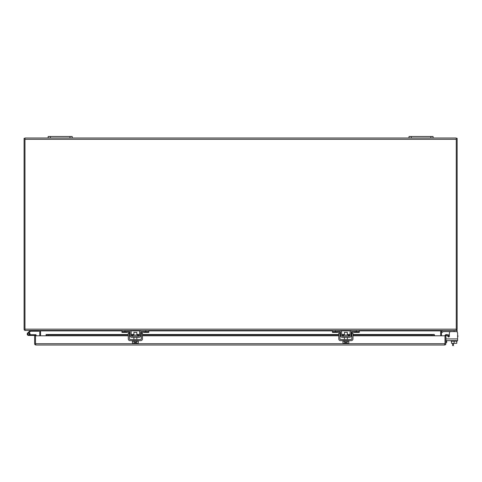 <?xml version="1.0" encoding="UTF-8"?>
<svg xmlns="http://www.w3.org/2000/svg" width="482" height="482" viewBox="0 0 482 482"><rect width="100%" height="100%" fill="white"/><g stroke="black" fill="none" stroke-linecap="round" stroke-linejoin="round"><path stroke-width="0.72" d="M27.227 334.05A1.41 1.41 0 0 1 27.685 333.008A1.41 1.41 0 0 0 28.637 335.46A1.41 1.41 0 0 0 30.041 334.05L29.384 334.05M27.685 333.008L30.179 330.519M38.897 330.519L38.897 331.212L30.541 331.212L28.45 333.297M29.047 332.707A1.41 1.41 0 0 1 30.041 334.05M29.878 334.713L35.939 334.713L36.234 335.791M30.035 334.713L30.035 335.46L35.493 335.46L35.493 343.72L35.493 335.791L128.284 335.791M30.035 335.46L28.637 335.46L30.035 335.46M29.384 334.201L29.384 333.899A0.603 0.603 0 0 0 28.787 333.297L28.486 333.297A0.603 0.603 0 0 0 27.884 333.899L27.884 334.201A0.603 0.603 0 0 0 28.486 334.803L28.787 334.803A0.603 0.603 0 0 0 29.384 334.201M447.326 335.532L448.031 336.623A0.723 0.723 0 0 0 449.272 336.569L447.995 336.569M457.9 336.569L457.9 335.731L457.611 336.569M449.357 335.731L449.357 333.11L449.357 335.731L449.357 333.11L449.357 335.731L447.977 335.731A2.103 2.103 0 0 0 447.489 335.785M445.94 337.286L445.94 335.84L445.94 337.286A2.103 2.103 0 0 0 445.868 337.834M445.868 340.985L446.712 340.985L446.712 340.635M446.712 340.985L446.712 342.491L445.868 342.491M35.927 344.154L35.493 343.72L35.493 344.943L35.927 345.022L35.493 344.943A1.301 1.301 0 0 1 34.626 343.72L34.626 335.46M35.493 344.943L35.493 343.72L445.007 343.72L445.007 344.943L444.573 345.022L445.007 344.943L445.007 335.791L445.007 343.72L444.573 344.154M445.007 344.943A1.301 1.301 0 0 0 445.868 343.72L445.868 335.791L434.481 335.791L434.481 334.797L434.053 334.514L434.481 334.797M128.284 335.731L48.519 335.731L46.447 335.37L46.447 334.514L46.019 334.797L46.019 335.46L46.447 334.514L48.519 334.876L128.284 334.876M445.007 335.791A1.301 1.301 0 0 1 445.47 334.797L446.531 334.514L448.573 334.876L448.423 335.731L446.025 335.46A0.434 0.434 0 0 0 445.868 335.791M35.927 345.022L444.573 345.022M46.019 335.46L46.447 335.37L46.019 335.791M431.974 334.876L431.974 335.731L434.481 335.46L434.053 335.37L434.053 334.514L431.974 334.876L352.957 334.876M129.429 334.876L130.062 334.876M131.206 334.876L133.9 334.876M136.834 334.876L139.533 334.876M140.672 334.876L141.304 334.876M142.449 334.876L338.792 334.876M339.937 334.876L340.569 334.876M341.714 334.876L344.407 334.876M347.341 334.876L350.034 334.876M351.179 334.876L351.812 334.876M445.47 334.797L446.025 335.46M446.531 334.514L446.38 335.37M48.519 335.731L48.519 334.876M431.974 335.731L352.957 335.731M351.812 335.731L351.161 335.731M350.016 335.731L348.221 335.731M343.527 335.731L341.732 335.731M340.587 335.731L339.937 335.731M338.792 335.731L142.449 335.731M141.304 335.731L140.66 335.731M139.509 335.731L137.713 335.731M133.02 335.731L131.225 335.731M130.08 335.731L129.429 335.731M456.273 138.376L457.141 138.376L457.141 329.164A1.301 1.301 0 0 1 456.936 329.869L456.273 329.441M441.693 330.519A0.434 0.434 0 0 0 441.47 330.899L441.47 335.791M456.936 329.869A1.301 1.301 0 0 1 456.273 330.393M456.273 138.003L433.083 138.003L433.083 136.496L409.025 136.496L409.025 138.003L72.216 138.003L72.216 136.496L48.158 136.496L48.158 138.003L24.968 138.003L24.968 330.465L456.273 330.465L456.273 138.003M40.554 335.791L40.554 330.519L24.968 330.465M442.904 330.519A1.723 1.723 0 0 0 442.115 330.971L441.506 331.574L442.115 330.971L441.506 331.574L442.115 330.971L441.506 331.574L442.313 332.381L442.922 331.779A0.578 0.578 0 0 1 443.332 331.61L457.141 331.61L457.141 330.465L440.687 330.519L440.687 335.791M48.158 138.003L50.411 138.003L50.411 136.496M69.962 136.496L69.962 138.003L50.411 138.003M69.962 138.003L72.216 138.003M53.327 138.003L51.996 138.003M453.448 343.353L453.448 345.504L452.586 345.504L452.586 343.353M24.968 138.376L24.1 138.376L24.1 329.164A1.301 1.301 0 0 0 24.305 329.869L24.968 329.441M24.968 330.393A1.301 1.301 0 0 1 24.305 329.869M39.548 330.519A0.434 0.434 0 0 1 39.771 330.899L39.771 335.791M409.025 138.003L411.285 138.003L411.285 136.496M430.83 136.496L430.83 138.003L411.285 138.003M430.83 138.003L433.083 138.003M414.195 138.003L412.863 138.003M451.55 341.178L451.55 343.353L454.134 343.353L454.134 341.178M456.719 341.178L456.719 343.353L454.134 343.353M457.141 340.635L457.141 341.178L451.128 341.178L451.128 340.635M136.834 335.062L136.834 332.369L133.9 332.369L133.9 335.062M136.677 341.178L136.677 343.353L138.268 343.353L138.268 341.178M132.472 341.178L132.472 343.353L134.056 343.353L134.056 341.178M136.677 343.353L135.779 343.353L135.779 342.214L134.96 342.214L134.96 343.353L134.056 343.353M132.363 340.635L132.363 341.178L138.376 341.178L138.376 340.635M347.341 335.062L347.341 332.369L344.407 332.369L344.407 335.062M347.185 341.178L347.185 343.353L348.775 343.353L348.775 341.178M342.973 341.178L342.973 343.353L344.564 343.353L344.564 341.178M347.185 343.353L346.281 343.353L346.281 342.214L345.467 342.214L345.467 343.353L344.564 343.353M342.865 340.635L342.865 341.178L348.884 341.178L348.884 340.635M449.272 336.569A0.723 0.723 0 0 1 448.031 336.623A0.723 0.723 0 0 0 449.272 336.569A0.723 0.723 0 0 1 448.634 336.954A0.723 0.723 0 0 0 449.357 336.231L449.357 333.11A1.506 1.506 0 0 1 450.863 331.61M442.922 331.779A0.578 0.578 0 0 1 443.332 331.61A0.578 0.578 0 0 0 442.922 331.779A0.578 0.578 0 0 1 443.332 331.61A0.578 0.578 0 0 0 442.922 331.779A0.578 0.578 0 0 1 443.332 331.61A0.578 0.578 0 0 0 442.922 331.779A0.578 0.578 0 0 1 443.332 331.61M448.634 336.954A0.723 0.723 0 0 1 448.031 336.623A0.723 0.723 0 0 0 449.357 336.231A0.723 0.723 0 0 1 448.031 336.623A0.723 0.723 0 0 0 449.357 336.231L449.357 333.11M445.94 335.84L445.94 340.635L457.611 340.635L457.611 338.918L445.94 338.918L445.94 335.84A0.723 0.723 0 0 1 446.073 335.424M456.111 331.61A1.506 1.506 0 0 1 457.611 333.11L457.611 338.918M457.141 331.61L457.141 332.02M137.713 336.201L137.713 335.062L133.02 335.062L133.02 336.201M130.013 332.176L129.435 331.61A0.578 0.578 0 0 1 130.013 332.176L130.218 336.309M130.218 330.652L121.952 330.465L121.952 331.61L129.435 331.61M127.206 331.61L127.206 332.381L121.952 332.381L121.952 331.61M140.521 330.652L141.298 330.465A1.723 1.723 0 0 0 139.575 332.158L139.515 335.635A0.578 0.578 0 0 1 138.943 336.201L131.797 336.201A0.578 0.578 0 0 1 131.218 335.635L131.158 332.158A1.723 1.723 0 0 0 129.435 330.465M140.521 336.309L140.72 332.176L141.298 331.61L148.781 331.61L148.781 330.465L145.775 330.465L145.775 331.61M130.074 335.653A1.723 1.723 0 0 0 131.797 337.346L138.943 337.346A1.723 1.723 0 0 0 140.66 335.653M141.298 330.465L145.775 330.465M148.781 331.61L148.781 332.381L143.528 332.381L143.528 331.61M140.72 332.176A0.578 0.578 0 0 1 141.298 331.61M141.304 331.61L141.304 338.918A0.578 0.578 0 0 1 140.732 339.491L130.007 339.491A0.578 0.578 0 0 1 129.429 338.918L129.429 331.61M142.449 331.61L142.449 338.918A1.723 1.723 0 0 1 140.732 340.635L130.007 340.635A1.723 1.723 0 0 1 128.284 338.918L128.284 331.61M351.029 336.309L351.227 332.176L351.806 331.61L351.812 338.918A0.578 0.578 0 0 1 351.233 339.491L340.515 339.491A0.578 0.578 0 0 1 339.937 338.918L339.937 331.61A0.578 0.578 0 0 1 340.521 332.176L339.943 331.61L332.459 331.61L332.459 330.465L335.466 330.465L335.466 331.61M352.957 331.61L352.957 338.918A1.723 1.723 0 0 1 351.233 340.635L340.515 340.635A1.723 1.723 0 0 1 338.792 338.918L338.792 331.61M348.221 336.201L348.221 335.062L343.527 335.062L343.527 336.201M340.521 332.176L340.72 336.309M340.72 330.652L335.466 330.465M337.713 331.61L337.713 332.381L332.459 332.381L332.459 331.61M351.029 330.652L351.806 330.465A1.723 1.723 0 0 0 350.083 332.158L350.022 335.635A0.578 0.578 0 0 1 349.444 336.201L342.304 336.201A0.578 0.578 0 0 1 341.726 335.635L341.666 332.158A1.723 1.723 0 0 0 339.943 330.465M340.581 335.653A1.723 1.723 0 0 0 342.304 337.346L349.444 337.346A1.723 1.723 0 0 0 351.167 335.653M351.806 330.465L359.289 330.465L359.289 332.381L354.035 332.381L354.035 331.61M351.227 332.176A0.578 0.578 0 0 1 351.806 331.61L359.289 331.61M46.447 334.514L128.284 334.514L46.356 334.496M129.429 334.514L130.056 334.514L129.429 334.496M131.2 334.514L133.9 334.514L131.2 334.496M136.834 334.514L139.539 334.514L136.834 334.496M140.678 334.514L141.304 334.514L140.678 334.496M142.449 334.514L338.792 334.514L142.449 334.496M339.937 334.514L340.563 334.514L339.937 334.496M341.708 334.514L344.407 334.514L341.708 334.496M347.341 334.514L350.046 334.514L347.341 334.496M351.185 334.514L351.812 334.514L351.185 334.496M434.137 334.496L352.957 334.496L434.053 334.514M129.429 335.791L130.086 335.791M131.243 335.791L133.02 335.791M137.713 335.791L139.491 335.791M140.654 335.791L141.304 335.791M142.449 335.791L338.792 335.791M339.937 335.791L340.587 335.791M341.75 335.791L343.527 335.791M348.221 335.791L349.998 335.791M351.161 335.791L351.812 335.791M352.957 335.791L434.481 335.791M24.968 139.304L456.273 139.304M456.273 329.164L24.968 329.164M440.687 330.899L359.289 330.899M350.661 330.899L341.087 330.899M332.459 330.899L148.781 330.899M140.16 330.899L130.58 330.899M121.952 330.899L40.554 330.899M454.134 330.519L454.134 331.61M127.206 331.779L121.952 331.779M124.959 330.465L124.959 331.61M143.528 331.779L148.781 331.779M129.429 333.11L128.284 333.11M142.449 333.11L141.304 333.11M339.937 333.11L338.792 333.11M352.957 333.11L351.812 333.11M337.713 331.779L332.459 331.779M354.035 331.779L359.289 331.779M356.282 330.465L356.282 331.61M133.9 339.491L133.9 337.346M136.834 339.491L136.834 337.346M344.407 339.491L344.407 337.346M347.341 339.491L347.341 337.346"/></g></svg>
